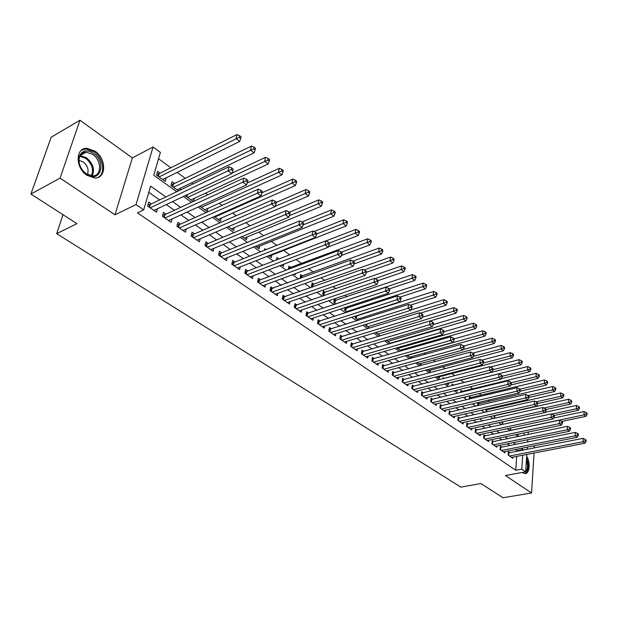 <?xml version="1.0" encoding="UTF-8"?>
<svg xmlns="http://www.w3.org/2000/svg" width="618" height="618" viewBox="0 0 618 618"><rect width="100%" height="100%" fill="white"/><g stroke="black" fill="none" stroke-linecap="round" stroke-linejoin="round"><path stroke-width="0.93" d="M522.256 472.453L524.759 473.581C529.549 474.269 530.785 462.812 526.698 456.316M94.979 151.124L86.86 148.343C75.226 147.81 75.242 168.011 87.014 175.365L94.824 177.999C106.535 178.486 106.543 158.617 94.979 151.124M534.361 447.919L534.431 446.845L533.241 445.995M526.822 454.423L525.686 471.835L505.416 475.512L531.573 492.986L502.998 497.753L480.912 483.539L460.858 487.131L56.678 233.674L76.949 223.662L30.9 194.044L51.194 137.219L79.954 120.247L60.062 178.131L114.971 214.801L136.022 204.597L153.048 146.984L160.394 152.407L153.758 175.249L176.756 191.734M114.971 214.801L132.36 157.914L79.954 120.247M132.36 157.914L153.048 146.984M497.946 407.301L497.065 406.652M489.703 401.26L488.205 400.163M481.314 395.118L479.189 393.558M472.785 388.876L470.004 386.837M464.11 382.527L460.804 380.101M454.778 375.682L451.851 373.542M445.207 368.683L442.743 366.876M435.466 361.545L433.465 360.085M425.532 354.276L424.025 353.172M415.412 346.86L414.415 346.134M405.091 339.305L404.62 338.965M368.351 312.407L367.911 312.082M357.768 304.659L356.547 303.762M346.984 296.764L344.96 295.273M335.991 288.714L333.125 286.613M324.782 280.502L321.043 277.76M313.357 272.136L308.699 268.722M301.692 263.592L296.092 259.49M289.695 254.809L283.701 250.421M276.779 245.354L271.348 241.375M263.577 235.69L258.733 232.136M250.081 225.802L245.848 222.704M236.285 215.697L232.692 213.071M222.171 205.369L219.251 203.229M207.733 194.794L205.516 193.171M192.963 183.979L191.48 182.897M185.215 178.308L177.134 172.391M170.838 167.779L158.54 158.78M531.573 492.986L534.045 453.025M30.9 194.044L60.062 178.131M509.75 452.747L508.367 451.781L508.12 455.049L512.878 458.332L512.963 457.096M501.762 447.193L500.348 446.219L500.086 449.502L504.921 452.839L505.022 451.573M493.635 441.553L492.198 440.557L491.92 443.863L496.841 447.254L496.942 445.957M485.369 435.814L483.909 434.802L483.616 438.123L488.614 441.576L488.73 440.248M476.965 429.981L475.481 428.954L475.172 432.291L480.256 435.806L480.379 434.446M468.421 424.048L466.907 423.006L466.582 426.358L471.758 429.935L471.889 428.537M459.722 418.015L458.193 416.949L457.845 420.325L463.106 423.963L463.245 422.534M450.885 411.874L449.317 410.792L448.962 414.184L454.307 417.884L454.462 416.416M441.885 405.624L440.294 404.52L439.916 407.942L445.362 411.704L445.524 410.197M432.724 399.267L431.101 398.146L430.707 401.576L436.246 405.408L436.424 403.863M423.4 392.801L421.754 391.657L421.337 395.111L426.976 399.004L427.162 397.42M413.913 386.211L412.237 385.045L411.797 388.521L417.544 392.484L417.737 390.862M404.249 379.506L402.542 378.316L402.086 381.808L407.934 385.848L408.15 384.18M394.415 372.669L392.677 371.464L392.191 374.979L398.146 379.089L398.378 377.374M384.396 365.717L382.619 364.489L382.117 368.019L388.181 372.206L388.428 370.445M374.184 358.633L372.384 357.374L371.851 360.927L378.031 365.199L378.301 363.376M363.786 351.41L361.947 350.136L361.391 353.705L367.695 358.054L367.973 356.184M353.187 344.056L351.318 342.751L350.738 346.343L357.158 350.777L357.459 348.846M342.387 336.555L340.479 335.226L339.869 338.842L346.412 343.361L346.744 341.368M331.379 328.915L329.433 327.563L328.799 331.194L335.466 335.798L335.821 333.743M320.155 321.121L318.17 319.738L317.505 323.392L324.311 328.088L324.682 325.972M308.706 313.171L306.683 311.766L305.995 315.443L312.924 320.232L313.334 318.038M297.034 305.068L294.964 303.631L294.245 307.324L301.321 312.214L301.754 309.95M285.122 296.794L283.013 295.334L282.264 299.05L289.479 304.033L289.942 301.692M272.971 288.359L270.815 286.868L270.035 290.607L277.397 295.69L277.899 293.264M260.564 279.753L258.37 278.224L257.551 281.986L265.068 287.177L265.609 284.666M247.903 270.962L245.663 269.402L244.805 273.179L252.484 278.486L253.063 275.875M234.979 261.986L232.685 260.394L231.796 264.195L239.637 269.61L240.255 266.899M221.777 252.824L219.436 251.194L218.509 255.018L226.52 260.549L227.185 257.737M208.289 243.461L205.902 241.8L204.937 245.64L213.117 251.294L213.836 248.366M194.508 233.89L192.067 232.198L191.062 236.061L199.421 241.831L200.201 238.787M180.433 224.118L177.938 222.387L176.887 226.273L185.431 232.175L186.273 228.992M166.041 214.129L163.484 212.353L162.403 216.261L171.132 222.295L172.036 218.973M160.155 173.14L157.613 171.302L156.516 175.095L165.23 181.36L166.242 177.783M174.523 183.515L172.028 181.715L170.977 185.485L178.509 190.9M252.847 240.085L252.345 239.722L252.206 240.348M266.049 249.618L264.782 248.706L264.442 250.259M278.973 258.957L276.972 257.505L276.462 259.923M290.978 267.625L288.915 266.134L288.258 269.355M302.65 276.053L300.618 274.585L300.255 278.409M314.091 284.311L312.105 282.882L311.433 286.443L312.391 287.131M325.307 292.414L323.361 291.008L322.72 294.554L324.28 295.674M336.316 300.363L334.408 298.988L333.79 302.511L335.929 304.048M347.115 308.166L345.895 307.285M357.714 315.821L357.266 315.497M434.74 371.449L434.245 371.094L434.184 371.596M444.327 378.378L443.276 377.613L443.16 378.679M453.697 385.138L452.16 384.033L451.99 385.617M462.395 391.426L460.881 390.337L460.673 392.422M470.955 397.606L469.464 396.532L469.216 399.097M479.367 403.678L477.899 402.627L477.621 405.647M487.641 409.657L486.752 409.016M518.116 436.509L518.286 434.114M179.884 190.244L180.441 188.204M185.145 195.674L193.264 201.507M193.55 201.375L194.338 198.386M199.869 206.25L207.146 211.48L207.942 208.343M214.261 216.594L220.526 221.097L221.267 218.084M228.328 226.706L233.627 230.522L234.315 227.625M242.086 236.601L246.466 239.745L247.1 236.957M255.551 246.273L259.035 248.776L259.63 246.095M268.722 255.744L271.356 257.629L271.905 255.041M281.615 265.006L283.423 266.312L283.871 264.149M294.23 274.075L295.257 274.817L295.497 273.612M345.114 307.54L344.651 310.321L347.339 312.252M355.62 316.03L355.311 317.976L358.533 320.294M365.949 324.326L365.771 325.493L369.502 328.173M376.099 332.43L380.255 335.906M386.343 340.286L390.808 343.492M392.252 343.067L392.322 342.573M396.864 347.841L401.159 350.931M401.955 350.7L402.094 349.657M407.177 355.257L411.31 358.231M411.488 358.177L411.688 356.617M417.297 362.534L420.912 365.13L421.121 363.446M427.231 369.672L430.19 371.797L430.383 370.159M436.98 376.679L439.305 378.347L439.483 376.756M446.551 383.554L448.266 384.79L448.436 383.237M455.945 390.306L457.073 391.117L457.189 390.004M465.169 396.941L465.725 397.343L465.779 396.795M486.15 409.155L486.142 412.013M494.269 415.597L494.091 417.729L494.763 418.208M502.264 421.916L502.133 423.508L503.237 424.303M510.128 428.112L510.051 429.193L511.565 430.29M165.902 196.933L150.607 186.118L143.708 209.873L137.428 212.862L515.744 470.259L516.725 456.37M517.081 451.31L517.119 450.738L515.389 449.525M509.773 445.586L507.316 443.855M501.669 439.9L499.105 438.1M493.427 434.114L490.754 432.237M485.045 428.235L482.256 426.273M476.524 422.256L473.612 420.217M467.849 416.169L464.821 414.045M459.027 409.981L455.875 407.764M450.051 403.678L446.768 401.376M440.904 397.266L437.49 394.871M431.603 390.738L428.05 388.243M422.133 384.095L418.44 381.499M412.492 377.328L408.652 374.632M402.666 370.437L398.68 367.633M392.662 363.415L388.513 360.503M382.472 356.262L378.162 353.241M372.09 348.977L367.61 345.841M361.507 341.553L356.856 338.293M350.715 333.983L345.887 330.599M339.715 326.265L334.709 322.75M328.506 318.394L323.299 314.747M317.065 310.367L311.665 306.582M305.392 302.187L299.792 298.255M293.488 293.828L287.679 289.749M281.344 285.307L275.311 281.074M268.938 276.609L262.681 272.214M256.285 267.725L249.788 263.168M243.353 258.656L236.617 253.921M230.151 249.386L223.16 244.481M216.655 239.923L209.402 234.832M202.874 230.251L195.35 224.967M188.784 220.363L180.974 214.886M174.384 210.259L166.281 204.573M159.653 199.923L148.807 192.314M151.325 203.909L148.714 202.101L147.578 206.026L156.508 212.198L157.497 208.722M63.028 214.716L56.678 233.674M525.686 471.835L521.777 469.155L522.712 455.211M515.744 470.259L521.777 469.155M143.708 209.873L136.022 204.597M528.29 432.036L528.127 434.446M527.787 439.707L527.633 441.994M527.301 447.169L527.154 449.332M524.056 435.288L524.218 432.886M183.392 196.501L191.51 202.318M198.115 207.053L205.933 212.662M212.499 217.374L220.039 222.774M226.574 227.463L233.828 232.669M240.332 237.327L247.324 242.349M253.789 246.984L260.533 251.82M266.961 256.431L273.457 261.09M279.854 265.678L286.111 270.159M292.476 274.724L298.502 279.05M304.829 283.585L310.638 287.749M316.934 292.268L322.526 296.277M328.791 300.765L334.176 304.635M340.402 309.1L345.593 312.816M351.789 317.258L356.787 320.842M362.944 325.261L367.756 328.714M373.882 333.11L378.517 336.431M384.612 340.804L389.07 344.002M395.134 348.343L399.429 351.426M405.447 355.744L409.579 358.71M415.574 363.005L419.552 365.856M425.508 370.136L429.34 372.878M435.265 377.127L438.942 379.761M444.836 383.994L448.374 386.528M454.238 390.731L457.637 393.172M463.461 397.351L466.729 399.691M472.531 403.848L475.667 406.103M481.43 410.236L484.442 412.399M490.182 416.509L493.071 418.587M498.772 422.673L501.553 424.666M507.224 428.73L509.889 430.638M515.528 434.686L518.077 436.517M523.052 450.136L523.091 449.564L521.368 448.344M515.767 444.381L513.311 442.642M507.679 438.656L505.115 436.849M499.452 432.847L496.787 430.955M491.094 426.93L488.305 424.96M482.581 420.912L479.676 418.857M473.929 414.786L470.901 412.646M465.122 408.56L461.97 406.335M456.154 402.218L452.878 399.9M447.03 395.767L443.624 393.357M437.745 389.193L434.199 386.69M428.289 382.511L424.597 379.9M418.656 375.698L414.817 372.986M408.846 368.761L404.86 365.941M398.857 361.692L394.717 358.764M388.676 354.493L384.373 351.449M378.301 347.154L373.828 343.994M367.725 339.676L363.083 336.393M356.949 332.059L352.129 328.645M345.964 324.28L340.958 320.742M334.755 316.354L329.556 312.685M323.322 308.274L317.93 304.458M311.657 300.024L306.064 296.061M299.761 291.611L293.952 287.501M287.617 283.021L281.584 278.749M275.219 274.253L268.961 269.827M262.557 265.3L256.068 260.703M249.633 256.153L242.889 251.387M236.424 246.814L229.432 241.87M222.936 237.273L215.674 232.136M209.147 227.517L201.615 222.194M195.049 217.551L187.239 212.028M180.641 207.354L172.53 201.623M517.119 450.738L523.091 449.564M150.197 207.833L228.019 170.815L231.758 173.673L153.921 210.406M147.965 204.712L150.328 204.388L229.039 166.713L228.019 170.815L231.302 169.564L232.801 170.707L233.202 169.069L231.704 167.918L231.302 169.564M231.704 167.918L229.039 166.713M231.758 173.673L232.801 170.707M162.704 179.537L239.691 141.406L236.037 138.509L237.018 134.554L159.174 173.635L156.833 173.982M239.259 137.281L240.719 138.44L241.105 136.856L239.653 135.697L239.259 137.281L159.065 176.926M240.719 138.44L239.691 141.406M237.018 134.554L239.653 135.697M86.597 174.23L83.252 171.217C79.328 166.312 78.007 161.368 79.274 156.393C82.04 150.375 86.783 149.324 93.496 153.264C107.146 162.171 100.209 184.033 86.597 174.23M92.646 154.361L86.165 152.144C82.858 152.306 80.634 154.013 79.483 157.266C78.308 161.87 79.537 166.443 83.16 170.977L86.257 173.758L92.545 175.875C101.916 176.261 101.931 160.332 92.646 154.361M87.393 174.461C89.054 169.88 87.625 165.686 83.113 161.862L79.004 160.34M97.721 177.52C105.887 174.021 103.538 157.984 94.006 151.727L85.933 148.969L81.553 150.174M526.474 459.831L527.092 461.955C527.926 466.304 527.471 469.502 525.709 471.526M524.806 473.589C527.88 472.059 528.869 468.127 527.772 461.777L526.582 458.147M525.207 471.92L523.284 472.268M525.833 469.618L526.281 462.689M164.96 218.03L242.859 182.148L246.512 184.936L168.598 220.541M162.781 214.894L165.045 214.593L243.832 178.061L242.859 182.148L246.103 180.904L247.563 182.024L247.949 180.386L246.489 179.266L246.103 180.904M246.489 179.266L243.832 178.061M246.512 184.936L247.563 182.024M179.39 228.003L257.351 193.21L260.92 195.929L182.951 230.46M177.273 224.844L179.436 224.566L258.278 189.147L257.351 193.21L260.557 191.982L261.986 193.071L262.349 191.449L260.927 190.352L260.557 191.982M260.927 190.352L258.278 189.147M260.92 195.929L261.986 193.071M193.511 237.752L271.511 204.01L274.995 206.675L196.995 240.155M191.449 234.593L193.511 234.33L272.391 199.977L271.511 204.01L274.678 202.797L276.068 203.863L276.416 202.248L275.025 201.182L274.678 202.797M275.025 201.182L272.391 199.977M274.995 206.675L276.068 203.863M207.331 247.3L285.338 214.57L288.753 217.173L210.738 249.649M205.315 244.125L207.285 243.878L286.18 210.553L285.338 214.57L288.467 213.372L289.834 214.415L290.166 212.808L288.807 211.765L288.467 213.372M288.807 211.765L286.18 210.553M288.753 217.173L289.834 214.415M177.034 189.834L254.075 152.839L250.514 150.004L251.449 146.072L173.534 183.994L171.302 184.319M253.697 148.791L255.118 149.927L255.489 148.351L254.068 147.215L253.697 148.791L173.48 187.285M255.118 149.927L254.075 152.839M251.449 146.072L254.068 147.215M191.047 199.915L268.135 164.002L264.651 161.236L265.547 157.32L231.928 173.194M267.803 160.031L269.193 161.143L269.548 159.575L268.158 158.463L267.803 160.031L187.571 197.412M269.193 161.143L268.135 164.002M265.547 157.32L268.158 158.463M204.774 209.78L281.878 174.917L278.471 172.213L279.328 168.312L247.2 183.036M281.584 171.024L282.944 172.105L283.283 170.545L281.924 169.463L281.584 171.024L201.368 207.331M282.944 172.105L281.878 174.917M279.328 168.312L281.924 169.463M218.208 219.429L295.311 185.585L291.982 182.936L292.793 179.066L262.055 192.739M295.056 181.762L296.385 182.82L296.71 181.275L295.381 180.209L295.056 181.762L214.871 217.034M296.385 182.82L295.311 185.585M292.793 179.066L295.381 180.209M220.858 256.64L298.857 224.89L302.194 227.432L224.195 258.942M218.888 253.457L220.773 253.233L299.66 220.896L298.857 224.89L301.955 223.701L303.284 224.72L303.6 223.121L302.272 222.101L301.955 223.701M302.272 222.101L299.66 220.896M302.194 227.432L303.284 224.72M231.356 228.884L308.444 196.014L305.192 193.426L305.964 189.571L276.393 202.356M308.227 192.26L309.525 193.303L309.834 191.758L308.536 190.723L308.227 192.26L275.126 206.342M309.525 193.303L308.444 196.014M305.964 189.571L308.536 190.723M234.098 265.779L312.075 234.979L315.334 237.466L237.358 268.034M232.175 262.596L233.975 262.387L312.839 231.008L312.075 234.979L315.134 233.805L316.439 234.801L316.74 233.21L315.435 232.214L315.134 233.805M315.435 232.214L312.839 231.008M315.334 237.466L316.439 234.801M244.234 238.146L321.29 206.219L318.108 203.685L318.842 199.853L289.402 212.221M321.113 202.534L322.38 203.546L322.673 202.016L321.406 200.997L321.113 202.534L289.332 215.697M322.38 203.546L321.29 206.219M318.842 199.853L321.406 200.997M247.061 274.732L324.998 244.844L328.189 247.27L250.259 276.941M245.176 271.549L246.899 271.348L325.725 240.889L324.998 244.844L328.019 243.677L329.294 244.651L329.579 243.075L328.312 242.094L328.019 243.677M328.312 242.094L325.725 240.889M328.189 247.27L329.294 244.651M256.856 247.208L333.859 216.2L330.738 213.72L331.441 209.904L301.947 221.955M333.712 212.577L334.956 213.573L335.234 212.044L333.99 211.055L333.712 212.577L303.222 224.882M334.956 213.573L333.859 216.2M331.441 209.904L333.99 211.055M259.753 283.507L337.637 254.492L340.757 256.872L262.889 285.671M257.915 280.309L259.56 280.124L338.332 250.56L337.637 254.492L340.626 253.341L341.878 254.292L342.148 252.723L340.904 251.765L340.626 253.341M340.904 251.765L338.332 250.56M340.757 256.872L341.878 254.292M269.216 256.099L346.157 225.964L343.106 223.538L343.778 219.745L314.029 231.557M346.041 222.41L347.262 223.384L347.525 221.862L346.304 220.889L346.041 222.41L316.586 233.998M347.262 223.384L346.157 225.964M343.778 219.745L346.304 220.889M272.19 292.098L350.004 263.925L353.056 266.258L275.257 294.214M270.39 288.9L350.669 260.024L350.004 263.925L352.963 262.789L354.184 263.724L354.438 262.163L353.226 261.229L352.963 262.789M353.226 261.229L350.669 260.024M353.056 266.258L354.184 263.724M277.49 259.529L276.532 259.599M328.351 246.891L358.185 235.52L355.203 233.148L355.844 229.378L325.864 240.958M358.108 232.028L359.305 232.986L359.552 231.472L358.363 230.522L358.108 232.028L329.502 243.013M359.305 232.986L358.185 235.52M355.844 229.378L358.363 230.522M284.373 300.51L362.109 273.164L365.091 275.443L287.385 302.588M282.611 297.32L362.735 269.278L362.109 273.164L365.029 272.036L366.219 272.947L366.466 271.395L365.277 270.483L365.029 272.036M365.277 270.483L362.735 269.278M365.091 275.443L366.219 272.947M341.352 255.489L369.973 244.875L367.046 242.557L367.656 238.803L288.498 268.173M369.919 241.453L371.094 242.38L371.333 240.881L370.167 239.946L369.919 241.453L341.383 252.136M371.094 242.38L369.973 244.875M367.656 238.803L370.167 239.946M296.316 308.761L373.952 282.202L376.872 284.434L299.266 310.792M294.585 305.57L374.547 278.347L373.952 282.202L376.841 281.09L378.007 281.986L378.247 280.441L377.08 279.545L376.841 281.09M377.08 279.545L374.547 278.347M376.872 284.434L378.007 281.986M354.083 263.932L381.507 254.037L378.649 251.765L379.22 248.034L300.232 276.578M381.491 250.669L382.635 251.58L382.859 250.089L381.715 249.178L381.491 250.669L352.955 261.097M382.635 251.58L381.507 254.037M379.22 248.034L381.715 249.178M308.027 316.841L385.547 291.055L388.405 293.241L310.916 318.842M306.327 313.65L386.111 287.216L385.547 291.055L388.405 289.95L389.549 290.823L389.773 289.294L388.629 288.413L388.405 289.95M388.629 288.413L386.111 287.216M388.405 293.241L389.549 290.823M366.319 272.322L392.809 263.013L390.004 260.788L390.553 257.073L311.735 284.821M392.816 259.699L393.936 260.595L394.153 259.112L393.033 258.216L392.816 259.699L364.126 269.942M393.936 260.595L392.809 263.013M390.553 257.073L393.033 258.216M378.224 280.58L403.878 271.804L401.128 269.626L401.646 265.933L323.021 292.909M403.917 268.552L405.014 269.425L405.215 267.949L404.118 267.069L403.917 268.552L375.08 278.594M405.014 269.425L403.878 271.804M401.646 265.933L404.118 267.069M389.27 288.9L414.724 280.417L412.028 278.278L412.523 274.608L334.083 300.842M414.786 277.219L415.86 278.077L416.053 276.601L414.979 275.744L414.786 277.219L412.028 278.278L335.705 303.886M415.86 278.077L414.724 280.417M412.523 274.608L414.979 275.744M319.498 324.767L396.903 299.722L399.707 301.862L322.333 326.729M317.837 321.584L397.436 295.906L396.903 299.722L399.73 298.625L400.85 299.483L401.059 297.961L399.946 297.103L399.73 298.625M426.49 286.551L426.675 285.091L425.624 284.249L425.439 285.709L426.49 286.551L425.354 288.861L399.954 297.111L397.436 295.906M399.707 301.862L400.85 299.483M330.754 332.546L408.019 308.212L410.769 310.306L333.535 334.462M329.116 329.355L408.529 304.419L408.019 308.212L410.823 307.123L411.92 307.965L412.121 306.451L411.024 305.609L410.823 307.123M411.024 305.609L408.529 304.419M410.769 310.306L411.92 307.965M341.785 340.163L418.919 316.524L421.607 318.579L344.512 342.048M340.186 336.988L419.398 312.754L418.919 316.524L421.685 315.45L422.766 316.277L422.951 314.771L421.878 313.944L421.685 315.45M421.878 313.944L419.398 312.754M421.607 318.579L422.766 316.277M425.354 288.861L422.712 286.767L423.175 283.114L344.937 308.621M425.439 285.709L346.528 311.665M423.175 283.114L425.624 284.249M352.615 347.64L429.595 324.674L432.229 326.683L355.288 349.487M351.039 344.465L430.051 320.927L429.595 324.674L432.337 323.608L433.388 324.419L433.566 322.92L432.515 322.109L432.337 323.608M432.515 322.109L430.051 320.927M432.229 326.683L433.388 324.419M410.221 305.222L435.767 297.134L433.187 295.08L433.627 291.449L355.589 316.261M435.883 294.037L436.918 294.863L437.088 293.403L436.053 292.584L435.883 294.037L433.187 295.08L357.15 319.305M436.918 294.863L435.767 297.134M433.627 291.449L436.053 292.584M363.237 354.979L440.055 332.662L442.635 334.632L365.864 356.795M361.684 351.812L440.487 328.93L440.055 332.662L442.766 331.603L443.801 332.399L443.971 330.908L442.936 330.112L442.766 331.603M442.936 330.112L440.487 328.93M442.635 334.632L443.801 332.399M420.279 313.179L445.98 305.246L443.446 303.237L443.863 299.622L410.955 309.919M446.119 302.202L447.131 303.005L447.293 301.561L446.281 300.75L446.119 302.202L443.446 303.237L367.579 326.798M447.131 303.005L445.98 305.246M443.863 299.622L446.281 300.75M373.658 362.179L450.313 340.487L452.847 342.418L376.238 363.956M372.136 359.012L450.715 336.779L450.313 340.487L452.994 339.444L454.006 340.217L454.168 338.734L453.156 337.961L452.994 339.444M453.156 337.961L450.715 336.779M452.847 342.418L454.006 340.217M430.159 320.974L455.999 313.202L453.512 311.225L453.906 307.633L422.248 317.297M456.161 310.205L457.15 310.993L457.305 309.556L456.316 308.761L456.161 310.205L453.512 311.225L377.807 334.153M457.15 310.993L455.999 313.202M453.906 307.633L456.316 308.761M383.894 369.247L460.364 348.166L462.851 350.058L386.42 370.993M382.395 366.088L460.75 344.473L460.364 348.166L463.029 347.131L464.018 347.888L464.172 346.412L463.176 345.655L463.029 347.131M463.176 345.655L460.75 344.473M462.851 350.058L464.018 347.888M390.337 343.152L465.825 321.005L463.384 319.066L463.755 315.489L433.318 324.55M466.003 318.054L466.976 318.826L467.123 317.397L466.15 316.617L466.003 318.054L463.384 319.066L387.857 341.368M466.976 318.826L465.825 321.005M463.755 315.489L466.15 316.617M393.936 376.184L470.228 355.69L472.662 357.552L396.416 377.899M392.461 373.033L470.584 352.028L470.228 355.69L472.863 354.662L473.836 355.412L473.975 353.944L473.002 353.195L472.863 354.662M473.002 353.195L470.584 352.028M472.662 357.552L473.836 355.412M400.155 350.213L475.458 328.66L473.071 326.76L473.419 323.199L443.871 331.781M475.659 325.748L476.617 326.513L476.756 325.091L475.798 324.326L475.659 325.748L473.071 326.76L397.722 348.459M476.617 326.513L475.458 328.66M473.419 323.199L475.798 324.326M403.793 382.99L479.9 363.075L482.287 364.898L406.235 384.674M402.341 379.846L480.24 359.429L479.9 363.075L482.503 362.055L483.461 362.789L483.593 361.329L482.643 360.595L482.503 362.055M482.643 360.595L480.24 359.429M482.287 364.898L483.461 362.789M409.804 357.142L484.914 336.169L482.565 334.299L482.897 330.769L454.153 338.911M485.138 333.303L486.072 334.052L486.204 332.639L485.269 331.889L485.138 333.303L482.565 334.299L407.409 355.42M486.072 334.052L484.914 336.169M482.897 330.769L485.269 331.889M413.481 389.68L489.386 370.313L491.727 372.106L415.868 391.333M412.044 386.544L489.703 366.69L489.386 370.313L491.967 369.309L492.901 370.027L493.025 368.575L492.09 367.857L491.967 369.309M492.09 367.857L489.703 366.69M491.727 372.106L492.901 370.027M419.274 363.948L494.191 343.538L491.889 341.708L492.198 338.193L463.716 346.065M494.431 340.719L495.358 341.453L495.474 340.047L494.555 339.313L494.431 340.719L491.889 341.708L463.098 349.603M495.358 341.453L494.191 343.538M492.198 338.193L494.555 339.313M422.99 396.246L498.695 377.42L500.997 379.174L425.339 397.876M421.576 393.125L498.989 373.813L498.695 377.42L501.252 376.424L502.171 377.127L502.287 375.682L501.368 374.979L501.252 376.424M501.368 374.979L498.989 373.813M500.997 379.174L502.171 377.127M432.33 402.704L507.834 384.388L510.089 386.111L434.639 404.296M430.939 399.583L508.104 380.812L507.834 384.388L510.36 383.407L511.264 384.095L511.372 382.666L510.476 381.97L510.36 383.407M510.476 381.97L508.104 380.812M510.089 386.111L511.264 384.095M441.507 409.039L516.795 391.233L519.012 392.924L443.778 410.607M440.132 405.933L517.057 387.671L516.795 391.233L519.305 390.259L520.194 390.931L520.294 389.51L519.406 388.83L519.305 390.259M519.406 388.83L517.057 387.671M519.012 392.924L520.194 390.931M428.575 370.638L503.299 350.769L501.043 348.969L501.329 345.477L472.901 353.148M503.562 347.996L504.466 348.714L504.574 347.316L503.67 346.59L503.562 347.996L501.043 348.969L473.295 356.393M504.466 348.714L503.299 350.769M501.329 345.477L503.67 346.59M437.722 377.212L512.245 357.868L510.02 356.107L510.29 352.631L481.723 360.155M512.515 355.134L513.404 355.844L513.512 354.446L512.623 353.743L512.515 355.134L510.02 356.107L483.291 363.083M513.404 355.844L512.245 357.868M510.29 352.631L512.623 353.743M446.706 383.67L521.02 364.836L518.842 363.106L519.089 359.653L490.398 367.03M521.314 362.148L522.179 362.843L522.28 361.453L521.414 360.765L521.314 362.148L518.842 363.106L492.932 369.711M522.179 362.843L521.02 364.836M519.089 359.653L521.414 360.765M450.522 415.265L525.601 397.953L527.772 399.614L452.755 416.81M449.17 412.167L525.841 394.415L525.601 397.953L528.089 396.98L528.954 397.652L529.047 396.231L528.181 395.566L528.089 396.98M528.181 395.566L525.841 394.415M527.772 399.614L528.954 397.652M501.26 378.703L529.641 371.688L527.502 369.989L527.733 366.544L452.005 385.454M529.95 369.031L530.8 369.711L530.893 368.336L530.043 367.656L529.95 369.031L527.502 369.989L502.241 376.269M530.8 369.711L529.641 371.688M527.733 366.544L530.043 367.656M459.39 421.391L534.246 404.551L536.378 406.18L461.576 422.905M458.054 418.301L534.462 401.028L534.246 404.551L536.702 403.593L537.56 404.242L537.645 402.836L536.795 402.179L536.702 403.593M536.795 402.179L534.462 401.028M536.378 406.18L537.56 404.242M510.723 385.022L538.1 378.409L535.999 376.741L536.215 373.318L460.742 391.727M538.433 375.79L539.267 376.462L539.352 375.095L538.517 374.423L538.433 375.79L535.999 376.741L511.372 382.727M539.267 376.462L538.1 378.409M536.215 373.318L538.517 374.423M468.096 427.409L542.728 411.032L544.829 412.631L470.252 428.892M466.783 424.327L542.936 407.532L542.728 411.032L545.169 410.074L546.011 410.715L546.088 409.317L545.254 408.676L545.169 410.074M545.254 408.676L542.936 407.532M544.829 412.631L546.011 410.715M520.008 391.248L546.42 385.014L544.358 383.376L544.558 379.97L469.332 397.899M546.76 382.434L547.587 383.09L547.664 381.731L546.837 381.074L546.76 382.434L544.358 383.376L519.869 389.185M547.587 383.09L546.42 385.014M544.558 379.97L546.837 381.074M476.663 433.318L551.071 417.389L553.125 418.965L478.78 434.786M475.358 430.252L551.256 413.913L551.071 417.389L553.481 416.447L554.307 417.08L554.385 415.682L553.558 415.057L553.481 416.447M553.558 415.057L551.256 413.913M553.125 418.965L554.307 417.08M528.969 397.405L554.593 391.503L552.562 389.888L552.747 386.505L477.776 403.963M554.949 388.961L555.752 389.603L555.829 388.251L555.018 387.61L554.949 388.961L552.562 389.888L528.151 395.551M555.752 389.603L554.593 391.503M552.747 386.505L555.018 387.61M485.084 439.135L559.259 423.639L561.283 425.192L487.162 440.572M483.794 436.076L559.429 420.186L559.259 423.639L561.654 422.704L562.457 423.322L562.527 421.94L561.716 421.321L561.654 422.704M561.716 421.321L559.429 420.186M561.283 425.192L562.457 423.322M493.357 444.852L567.301 429.78L569.294 431.302L495.412 446.273M492.09 441.808L567.463 426.343L567.301 429.78L569.672 428.853L570.468 429.464L570.53 428.089L569.734 427.478L569.672 428.853M569.734 427.478L567.463 426.343M569.294 431.302L570.468 429.464M501.499 450.476L575.211 435.821L577.166 437.312L503.515 451.874M500.248 447.44L575.35 432.399L575.211 435.821L577.56 434.894L578.34 435.497L578.394 434.13L577.614 433.527L577.56 434.894M577.614 433.527L575.35 432.399M577.166 437.312L578.34 435.497M537.606 403.508L562.619 397.876L560.626 396.292L560.796 392.932L486.08 409.935M562.99 395.373L563.786 396.007L563.848 394.663L563.052 394.021L562.99 395.373L560.626 396.292L536.115 401.847M563.786 396.007L562.619 397.876M560.796 392.932L563.052 394.021M546.08 409.518L570.507 404.141L568.552 402.588L568.699 399.243L494.253 415.806M570.893 401.677L571.673 402.295L571.735 400.958L570.947 400.333L570.893 401.677L568.552 402.588L543.948 408.035M571.673 402.295L570.507 404.141M568.699 399.243L570.947 400.333M554.13 415.489L578.263 410.306L576.339 408.776L576.478 405.447L545.03 412.306M578.657 407.865L579.429 408.483L579.483 407.146L578.711 406.536L578.657 407.865L576.339 408.776L551.658 414.106M579.429 408.483L578.263 410.306M576.478 405.447L578.711 406.536M509.51 456.007L582.975 441.746L584.898 443.214L511.495 457.382M508.274 452.979L583.106 438.347L582.975 441.746L585.308 440.835L586.08 441.422L586.127 440.062L585.362 439.475L585.308 440.835M585.362 439.475L583.106 438.347M584.898 443.214L586.08 441.422M561.839 421.406L585.887 416.362L583.995 414.856L584.118 411.542L553.713 418.031M586.297 413.952L587.054 414.554L587.1 413.233L586.343 412.631L586.297 413.952L583.995 414.856L511.418 430.182M587.054 414.554L585.887 416.362M584.118 411.542L586.343 412.631M149.038 207.038L149.757 204.535M149.479 207.339L150.328 204.388M159.174 173.635L158.37 176.424M158.61 173.789L157.938 176.115M80.232 155.574L86.481 157.76C93.009 163.384 94.933 169.417 92.26 175.875M91.433 175.813C93.944 169.579 92.067 163.77 85.794 158.393L79.861 156.284M163.785 217.219L164.473 214.732M164.226 217.528L165.045 214.593M178.2 227.177L178.865 224.705M178.648 227.486L179.436 224.566M192.306 236.918L192.947 234.461M192.762 237.235L193.511 234.33M206.111 246.451L206.721 244.01M206.566 246.767L207.285 243.878M173.534 183.994L172.762 186.767M172.97 184.149L172.329 186.458M187.47 194.577L186.845 196.895M186.875 194.855L186.412 196.578M200.896 205.779L200.634 206.798M200.302 206.057L200.193 206.482M219.622 255.782L220.209 253.357M220.078 256.099L220.773 253.233M232.847 264.921L233.411 262.503M233.31 265.238L233.975 262.387M245.802 273.867L246.343 271.464M246.265 274.183L246.899 271.348M258.486 282.627L259.004 280.24M258.95 282.951L259.56 280.124M270.916 291.209L271.41 288.838M271.379 291.534L271.966 288.73M283.09 299.622L283.569 297.258M283.562 299.946L284.118 297.15M289.989 267.996L289.834 268.768M289.44 268.104L289.27 268.977M295.025 307.864L295.481 305.516M295.497 308.189L296.03 305.416M301.661 276.416L301.345 278.007M301.113 276.524L300.781 278.216M306.721 315.945L307.161 313.604M307.192 316.269L307.71 313.511M313.102 284.666L312.654 287.038M312.561 284.774L312.152 286.953M324.319 292.762L323.855 295.365M323.786 292.862L323.392 295.033M335.327 300.703L334.879 303.291M334.794 300.796L334.415 302.959M318.193 323.863L318.61 321.538M318.664 324.195L319.158 321.445M329.433 331.634L329.834 329.324M329.912 331.959L330.383 329.232M340.464 339.251L340.85 336.949M340.943 339.576L341.391 336.864M346.126 308.49L345.701 311.07M345.593 308.583L345.238 310.738M351.287 346.729L351.657 344.442M351.758 347.053L352.198 344.35M356.725 316.138L356.316 318.703M356.192 316.231L355.852 318.363M361.901 354.06L362.256 351.789M362.38 354.384L362.797 351.704M367.077 323.971L366.737 326.188M366.536 324.141L366.265 325.856M372.322 361.252L372.662 358.996M372.801 361.584L373.195 358.911M377.173 332.105L376.965 333.542M376.632 332.268L376.493 333.202M382.55 368.32L382.866 366.072M383.029 368.645L383.407 365.995M387.1 340.062L387.007 340.757M392.584 375.25L392.894 373.017M393.063 375.582L393.427 372.94M402.442 382.055L402.735 379.838M402.921 382.387L403.268 379.761M412.121 388.745L412.399 386.536M412.6 389.077L412.932 386.466M421.63 395.311L421.893 393.11M422.109 395.644L422.418 393.048M430.97 401.762L431.217 399.576M431.449 402.094L431.743 399.506M440.14 408.096L440.387 405.926M440.619 408.428L440.904 405.864M449.162 414.323L449.386 412.16M449.634 414.655L449.904 412.106M458.023 420.449L458.239 418.293M458.494 420.773L458.757 418.239M461.437 391.657L461.376 392.252M460.928 391.727L460.858 392.384M466.729 426.459L466.938 424.327M467.208 426.791L467.447 424.265M469.989 397.83L469.889 398.942M469.487 397.899L469.371 399.066M475.288 432.376L475.489 430.252M475.767 432.7L475.999 430.19M478.409 403.902L478.262 405.501M477.899 403.963L477.753 405.617M483.709 438.185L483.894 436.076M484.188 438.517L484.404 436.022M491.99 443.909L492.16 441.8M492.461 444.234L492.67 441.754M500.132 449.533L500.294 447.44M500.603 449.858L500.796 447.386M486.683 409.873L486.505 411.928M486.181 409.935L486.003 411.92M494.825 415.744L494.624 418.116M494.323 415.798L494.161 417.776M502.813 421.793L502.643 423.878M502.303 421.901L502.179 423.539M508.135 455.064L508.29 452.979M508.614 455.389L508.799 452.932M510.646 428.004L510.538 429.549M510.144 428.112L510.066 429.209M79.483 157.266L79.274 156.393M80.34 155.388L86.165 152.144"/></g></svg>
